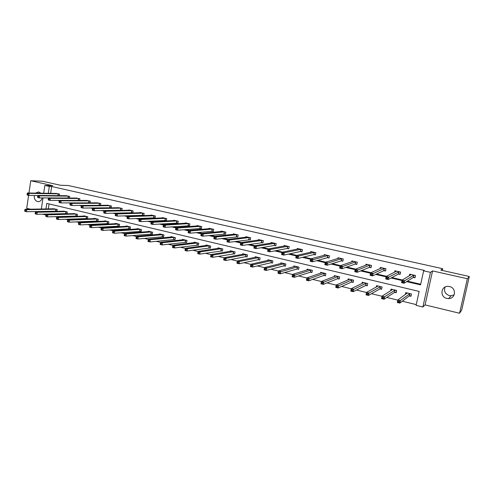 <?xml version="1.0" encoding="UTF-8"?>
<svg xmlns="http://www.w3.org/2000/svg" width="494" height="494" viewBox="0 0 494 494"><rect width="100%" height="100%" fill="white"/><g stroke="black" fill="none" stroke-linecap="round" stroke-linejoin="round"><path stroke-width="0.74" d="M34.364 195.482C33.993 198.588 35.049 200.613 37.532 201.558L37.97 201.632C40.131 201.645 41.527 200.403 42.163 197.903M40.946 193.197L38.563 191.907L35.549 193.111M454.177 294.844L451.084 295.77L449.361 295.603C445.1 293.973 443.68 291.12 445.094 287.051M446.86 298.413L448.626 298.586C455.789 298.691 456.592 287.854 449.503 286.551L447.965 286.378C440.697 286.094 439.703 297.042 446.86 298.413M46.01 214.853L42.076 214.149M28.603 195.365L26.719 208.289L30.474 209.197M39.73 211.444L40.86 211.716M43.688 193.24L44.849 185.435L52.778 185.688L30.739 180.742L42.305 181.205L60.466 185.256L68.258 185.516L442.698 268.717L440.815 270.119L469.3 276.473L461.717 310.004L459.562 313.258L467.361 278.74L432.553 270.928L430.478 272.361L422.883 307.015L416.096 305.36L419.14 291.411L46.788 203.386L45.961 208.943M432.553 270.928L425.093 304.903L459.562 313.258M425.093 304.903L422.883 307.015M54.945 216.644L56.866 217.113M65.591 219.237L67.758 219.762M76.372 221.862L78.793 222.454M87.308 224.523L89.988 225.178M98.386 227.221L101.332 227.938M109.619 229.957L112.836 230.741M121.005 232.73L124.5 233.582M132.546 235.539L136.332 236.459M144.248 238.386L148.33 239.38M156.116 241.276L160.494 242.344M168.151 244.209L172.844 245.351M180.359 247.179L185.367 248.402M192.74 250.192L198.075 251.495M205.306 253.255L210.975 254.632M218.045 256.355L224.06 257.819M230.976 259.504L237.342 261.054M244.098 262.697L250.829 264.339M257.411 265.939L264.518 267.668M270.928 269.23L278.425 271.052M284.643 272.571L292.534 274.491M298.574 275.961L306.873 277.98M312.714 279.4L321.433 281.524M327.071 282.901L336.223 285.124M341.657 286.446L351.253 288.786M356.464 290.052L366.517 292.504M371.507 293.72L382.035 296.277M386.796 297.437L397.806 300.117M402.32 301.217L416.263 304.613M30.739 180.742L28.948 193.012M469.3 276.473L467.361 278.74M442.315 270.453L442.698 268.717M49.054 203.923L48.307 208.906M47.548 214.007L47.492 214.377M409.427 295.931L410.971 296.301L411.471 293.992L405.753 292.627L405.339 294.541M394.657 292.386L396.182 292.751L396.67 290.46L391.038 289.12L390.692 290.756M380.114 288.897L381.615 289.256L382.09 286.983L376.545 285.662L376.243 287.094M365.788 285.458L367.264 285.816L367.734 283.556L362.269 282.253L362.003 283.525M351.666 282.074L353.124 282.42L353.587 280.178L348.202 278.894L347.967 280.036M337.76 278.74L339.193 279.079L339.644 276.856L334.339 275.584L334.129 276.621M324.052 275.448L325.466 275.788L325.904 273.577L320.674 272.324L320.489 273.268M310.541 272.206L311.93 272.54L312.369 270.342L307.212 269.113L307.04 269.983M297.221 269.014L298.592 269.341L299.024 267.161L293.942 265.945L293.782 266.748M284.093 265.865L285.446 266.186L285.865 264.018L280.858 262.827L280.716 263.568M271.15 262.759L272.49 263.08L272.898 260.925L267.958 259.745L267.828 260.443M258.393 259.696L259.708 260.017L260.11 257.874L255.244 256.713L255.12 257.362M245.808 256.682L247.105 256.991L247.506 254.867L242.702 253.718L242.585 254.33M233.403 253.706L234.681 254.009L235.07 251.897L230.334 250.767L230.229 251.341M221.164 250.767L222.424 251.069L222.806 248.97L218.138 247.858L218.039 248.402M209.092 247.871L210.339 248.173L210.71 246.086L206.103 244.987L206.01 245.499M197.186 245.018L198.415 245.314L198.779 243.239L194.235 242.153L194.148 242.64M185.441 242.196L186.652 242.492L187.01 240.43L182.527 239.362L182.447 239.825M173.851 239.417L175.043 239.707L175.401 237.657L170.973 236.601L170.899 237.046M162.415 236.675L163.594 236.959L163.94 234.922L159.574 233.884L159.5 234.304M151.127 233.971L152.294 234.249L152.634 232.223L148.323 231.198L148.256 231.6M139.987 231.297L141.142 231.575L141.475 229.562L137.221 228.549L137.159 228.932M128.996 228.66L130.132 228.932L130.459 226.931L126.266 225.931L126.205 226.301M118.146 226.061L119.27 226.326L119.591 224.338L115.448 223.35L115.392 223.708M107.439 223.486L108.544 223.751L108.859 221.781L104.771 220.806L104.716 221.145M96.867 220.954L97.954 221.213L98.269 219.25L94.231 218.286L94.175 218.62M86.425 218.447L87.5 218.706L87.808 216.755L83.819 215.804L83.77 216.119M76.119 215.977L77.181 216.23L77.484 214.291L73.495 213.655M65.937 213.532L66.986 213.785L67.283 211.858L63.349 211.228M56.927 211.364L57.218 209.456L53.333 208.826M55.89 211.123L56.903 211.364M406.655 281.636L420.567 284.871L423.63 270.817L424.284 270.397L51.666 186.51L50.641 193.352M70.778 202.867L71.179 202.96M81.572 205.374L82.257 205.535M92.502 207.918L93.483 208.147M103.586 210.5L104.864 210.796M114.818 213.112L116.405 213.476M126.205 215.755L128.107 216.199M137.752 218.441L139.975 218.959M149.454 221.164L152.01 221.757M161.322 223.924L164.224 224.597M173.357 226.721L176.611 227.481M185.565 229.562L189.177 230.402M197.946 232.439L201.929 233.366M210.5 235.36L214.871 236.379M223.239 238.324L228.006 239.429M236.169 241.331L241.331 242.529M249.285 244.382L254.867 245.679M262.592 247.475L268.606 248.877M276.103 250.619L282.556 252.119M289.817 253.805L296.721 255.417M303.736 257.047L311.109 258.757M317.864 260.332L325.719 262.16M332.215 263.666L340.564 265.611M346.788 267.056L355.643 269.119M361.589 270.502L370.969 272.682M376.619 273.997L386.543 276.3M391.89 277.548L402.369 279.987M407.408 281.154L420.703 284.248M413.422 277.449L414.979 277.807L415.479 275.485L409.73 274.17L409.384 275.763M398.578 274.034L400.109 274.386L400.603 272.083L394.941 270.786L394.65 272.157M383.955 270.669L385.462 271.021L385.95 268.73L380.368 267.452L380.121 268.65M370.025 265.087L369.475 267.359L371.105 267.384L371.513 265.426L366.017 264.173L365.795 265.235M371.513 265.426L371.037 267.699L369.555 267.359M355.365 264.099L356.829 264.432L357.292 262.178L351.876 260.937L351.685 261.888M341.385 260.881L342.824 261.215L343.281 258.973L337.945 257.751L337.773 258.615M327.602 257.714L329.023 258.041L329.473 255.812L324.212 254.608L324.058 255.398M314.023 254.589L315.425 254.91L315.864 252.7L310.683 251.514L310.541 252.236M300.642 251.514L302.025 251.829L302.452 249.631L297.345 248.463L297.215 249.137M287.452 248.476L288.811 248.791L289.231 246.611L284.198 245.456L284.081 246.08M274.448 245.487L275.788 245.796L276.202 243.628L271.237 242.492L271.126 243.073M261.622 242.542L262.944 242.844L263.351 240.689L258.461 239.571L258.356 240.115M248.982 239.633L250.285 239.93L250.68 237.793L245.858 236.688L245.765 237.2M236.515 236.762L237.799 237.058L238.188 234.934L233.434 233.847L233.341 234.329M224.22 233.934L225.486 234.23L225.869 232.118L221.176 231.044L221.096 231.495M212.093 231.149L213.34 231.433L213.717 229.34L209.086 228.277L209.011 228.71M200.126 228.395L201.361 228.679L201.731 226.598L197.162 225.548L197.094 225.956M188.325 225.684L189.542 225.962L189.906 223.893L185.398 222.862L185.33 223.251M176.685 223.004L177.883 223.282L178.241 221.219L173.795 220.207L173.734 220.577M165.194 220.361L166.379 220.639L166.731 218.589L162.347 217.588L162.285 217.94M153.862 217.755L155.03 218.027L155.375 215.989L151.047 215.001L150.985 215.341M142.673 215.186L143.828 215.452L144.162 213.427L139.895 212.451L139.839 212.772M131.632 212.648L132.769 212.908L133.102 210.901L128.885 209.931L128.835 210.246M120.734 210.141L121.857 210.401L122.185 208.4L117.973 207.746M111.101 207.857L111.409 205.936L107.254 205.282M109.977 207.665L110.835 207.863M100.473 205.35L100.77 203.503L96.67 202.849M99.362 205.226L99.936 205.356M89.988 202.88L90.266 201.101L86.222 200.447M79.627 200.441L79.892 198.73L75.903 198.082M69.401 198.038L69.654 196.384L65.714 195.741M59.305 195.667L59.546 194.074L55.649 193.432M44.849 185.435L49.32 186.442L48.295 193.315M51.666 186.51L49.32 186.442M423.63 270.817L430.478 272.361M41.348 209.018L42.997 197.903M45.195 214.069L45.071 214.884M47.603 197.933L48.517 198.224M57.817 200.385L59.311 200.737M68.505 202.873L70.259 203.287M79.33 205.399L81.349 205.868M90.303 207.955L92.6 208.487M101.431 210.543L104.006 211.142M112.706 213.173L115.565 213.84M124.136 215.835L127.291 216.57M135.72 218.533L139.172 219.336M147.471 221.269L151.226 222.146M159.389 224.041L163.452 224.992M171.474 226.857L175.858 227.882M183.731 229.71L188.449 230.809M196.161 232.606L201.219 233.786M208.777 235.545L214.18 236.805M221.571 238.528L227.333 239.868M234.551 241.547L240.683 242.974M247.729 244.616L254.237 246.136M261.104 247.735L267.995 249.34M274.676 250.896L281.969 252.595M288.453 254.101L296.159 255.898M302.439 257.362L310.572 259.251M316.642 260.665L325.206 262.666M331.066 264.024L340.082 266.124M345.714 267.439L355.186 269.644M360.589 270.903L370.537 273.219M375.699 274.423L386.141 276.856M391.057 277.999L401.999 280.549M48.585 198.014L47.591 198.008M415.084 277.319L415.318 275.448M410.366 275.177L410.545 274.355M414.892 277.443L413.225 277.467L404.117 283.247L401.548 282.648L402.085 280.154L411.28 274.522M402.474 281.216L402.085 280.154L404.648 280.753L404.117 283.247L403.289 282.457L403.505 281.457L402.474 281.216L402.258 282.216L403.289 282.457M413.923 275.127L403.505 281.457M401.548 282.648L402.258 282.216M406.562 292.825L406.352 293.8M411.311 293.955L411.094 295.721M407.291 292.998L397.824 300.012L400.375 300.636L399.844 303.106L409.223 295.955L410.897 295.869M399.016 302.347L399.844 303.106L397.293 302.482L397.824 300.012L397.997 302.1L399.016 302.347L399.226 301.359L398.207 301.105M399.226 301.359L409.921 293.627M397.997 302.1L397.293 302.482M400.196 273.972L400.498 272.058M395.651 271.644L395.793 270.984M400.072 274.04L398.374 274.053L388.222 279.53L385.703 278.937L386.222 276.467L396.466 271.138M386.58 277.511L386.222 276.467L388.747 277.054L388.222 279.53L387.382 278.74L387.592 277.745L386.58 277.511L386.37 278.499L387.382 278.74M399.072 271.731L387.592 277.745M385.703 278.937L386.37 278.499M385.542 270.656L385.894 268.717M381.152 268.199L381.263 267.655M385.481 270.687L383.745 270.687L372.593 275.868L370.111 275.288L370.624 272.836L381.874 267.797M370.945 273.861L370.624 272.836L373.106 273.41L372.593 275.868L371.735 275.078L371.939 274.096L370.945 273.861L370.741 274.849L371.735 275.078M384.437 268.384L371.939 274.096M370.111 275.288L370.741 274.849M391.89 289.317L391.717 290.108M396.565 290.435L396.287 292.257M392.557 289.478L382.053 296.172L384.567 296.783L384.048 299.241L394.453 292.411L396.157 292.337M383.202 298.481L384.048 299.241L381.535 298.629L382.053 296.172L382.195 298.234L383.202 298.481L383.412 297.499L382.405 297.252M383.412 297.499L395.151 290.095M382.195 298.234L381.535 298.629M377.435 285.872L377.299 286.514M382.041 286.971L381.708 288.823M378.04 286.014L366.542 292.399L369.012 292.998L368.499 295.437L379.898 288.922L381.646 288.86M367.641 294.677L368.499 295.437L366.029 294.832L366.542 292.399L366.653 294.436L367.641 294.677L367.845 293.702L366.857 293.461M367.845 293.702L380.596 286.625M366.653 294.436L366.029 294.832M366.857 264.827L366.949 264.383M369.475 267.359L357.205 272.268L354.766 271.7L355.266 269.261L367.499 264.512M355.563 270.274L355.266 269.261L357.712 269.829L357.205 272.268L356.341 271.478L356.538 270.502L355.563 270.274L355.359 271.249L356.341 271.478M369.944 265.087L356.538 270.502M354.766 271.7L355.359 271.249M352.765 261.53L352.839 261.159M356.89 264.123L355.137 264.105L342.07 268.724L339.668 268.162L340.156 265.747L353.334 261.27M340.422 266.748L340.156 265.747L342.564 266.309L342.07 268.724L341.187 267.939L341.385 266.97L340.422 266.748L340.224 267.717L341.187 267.939M355.828 261.839L341.385 266.97M339.668 268.162L340.224 267.717M338.884 258.288L338.946 257.979M342.885 260.918L341.15 260.888L327.17 265.241L324.805 264.685L325.287 262.283L339.378 258.078M325.515 263.271L325.287 262.283L327.652 262.839L327.17 265.241L326.275 264.457L326.466 263.493L325.515 263.271L325.324 264.234L326.275 264.457M341.836 258.64L326.466 263.493M324.805 264.685L325.324 264.234M363.189 282.469L363.078 283.006M367.734 283.556L367.338 285.433L365.702 285.464L366.258 283.204M363.738 282.605L351.271 288.681L353.704 289.274L353.204 291.695L365.702 285.464M352.327 290.935L353.204 291.695L350.771 291.102L351.271 288.681L351.358 290.694L352.327 290.935L352.531 289.966L351.555 289.725M352.531 289.966L366.171 283.204M351.358 290.694L350.771 291.102M349.159 279.122L349.067 279.567M349.647 279.24L336.241 285.026L338.637 285.606L338.149 288.008L351.444 282.093L353.198 282.055M337.26 287.249L338.149 288.008L335.759 287.422L336.241 285.026L336.303 287.014L337.26 287.249L337.458 286.285L336.5 286.057M337.458 286.285L352.129 279.832M336.303 287.014L335.759 287.422M335.333 275.825L335.259 276.189M335.766 275.93L321.452 281.426L323.805 281.994L323.329 284.383L337.526 278.752L339.261 278.727M322.428 283.624L323.329 284.383L320.976 283.803L321.452 281.426L321.489 283.395L322.428 283.624L322.619 282.667L321.68 282.438M322.619 282.667L338.211 276.51M321.489 283.395L320.976 283.803M329.084 257.757L327.368 257.72L312.504 261.808L310.176 261.264L310.646 258.881L325.632 254.935M310.85 259.85L310.646 258.881L312.974 259.424L312.504 261.808L311.597 261.023L311.782 260.066L310.85 259.85L310.658 260.807L311.597 261.023M328.053 255.484L311.782 260.066M310.176 261.264L310.658 260.807M321.705 272.571L321.643 272.879M322.082 272.663L306.891 277.881L309.213 278.443L308.744 280.814L323.811 275.467L325.534 275.448M307.83 280.055L308.744 280.814L306.422 280.246L306.891 277.881L306.904 279.826L307.83 280.055L308.015 279.11L307.089 278.882M308.015 279.11L324.49 273.238M306.904 279.826L306.422 280.246M315.481 254.638L313.783 254.595L298.061 258.43L295.77 257.893L296.233 255.528L312.084 251.878M296.406 256.485L296.233 255.528L298.524 256.059L298.061 258.43L297.141 257.646L297.326 256.695L296.406 256.485L296.227 257.43L297.141 257.646M314.462 252.378L298.524 256.059L297.326 256.695M295.77 257.893L296.227 257.43M308.602 269.446L292.559 274.392L294.838 274.948L294.381 277.295L310.294 272.225L311.998 272.213M293.455 276.541L294.381 277.295L292.096 276.739L292.559 274.392L292.541 276.319L293.455 276.541L293.64 275.603L292.726 275.38M293.64 275.603L310.973 270.014M292.541 276.319L292.096 276.739M302.075 251.563L300.395 251.514L283.846 255.102L281.592 254.571L282.043 252.224L298.722 248.778M282.191 253.169L282.043 252.224L284.303 252.749L283.846 255.102L282.914 254.317L283.093 253.379L282.191 253.169L282.012 254.107L282.914 254.317M301.074 249.316L284.303 252.749L283.093 253.379M281.592 254.571L282.012 254.107M295.307 266.272L278.443 270.953L280.691 271.502L280.24 273.837L296.974 269.026L298.654 269.026M279.301 273.083L280.24 273.837L277.992 273.287L278.443 270.953L278.406 272.861L279.301 273.083L279.487 272.145L278.585 271.928M279.487 272.145L297.647 266.834M278.406 272.861L277.992 273.287M288.86 248.538L287.199 248.482L269.848 251.823L267.625 251.304L268.069 248.97L285.557 245.765M268.193 249.902L268.069 248.97L270.292 249.489L269.848 251.823L268.903 251.045L269.082 250.112L268.193 249.902L268.014 250.835L268.903 251.045M287.872 246.296L270.292 249.489L269.082 250.112M267.625 251.304L268.014 250.835M282.204 263.148L264.537 267.569L266.754 268.106L266.315 270.428L283.84 265.877L285.507 265.883M265.364 269.675L266.315 270.428L264.099 269.885L264.537 267.569L264.481 269.458L265.364 269.675L265.544 268.748L264.654 268.532M265.544 268.748L266.754 268.106L284.513 263.697M264.481 269.458L264.099 269.885M275.831 245.549L274.189 245.487L256.059 248.599L253.873 248.087L254.305 245.771L272.571 242.801M254.404 246.685L254.305 245.771L256.497 246.278L256.059 248.599L255.108 247.821L255.281 246.895L254.404 246.685L254.231 247.618L255.108 247.821M274.862 243.32L256.497 246.278L255.281 246.895M253.873 248.087L254.231 247.618M269.292 260.066L250.847 264.241L253.027 264.765L252.595 267.069L270.897 262.771L272.546 262.783M251.644 266.322L252.595 267.069L250.421 266.538L250.847 264.241L250.767 266.105L251.644 266.322L251.817 265.395L250.94 265.185M251.817 265.395L253.027 264.765L271.564 260.604M250.767 266.105L250.421 266.538M262.993 242.603L242.48 245.419L240.325 244.913L240.751 242.616L259.776 239.874M240.825 243.523L240.751 242.616L242.906 243.116L242.48 245.419L241.517 244.641L241.69 243.721L240.825 243.523L240.652 244.444L241.517 244.641M262.03 240.387L242.906 243.116L241.69 243.721M240.325 244.913L240.652 244.444M256.553 257.022L237.361 260.956L239.51 261.48L239.09 263.765L258.127 259.708L259.764 259.733M238.12 263.018L239.09 263.765L236.941 263.24L237.361 260.956L237.262 262.808L238.12 263.018L238.293 262.098L237.429 261.888M238.293 262.098L239.51 261.48L258.794 257.559M237.262 262.808L236.941 263.24M247.161 237.003L227.394 239.51L229.525 240.004L229.105 242.288L226.981 241.788L227.394 239.51L227.277 241.319L228.129 241.517L228.296 240.603L227.444 240.399M249.377 237.491L229.525 240.004L228.296 240.603M250.328 239.701L229.105 242.288L228.129 241.517M226.981 241.788L227.277 241.319M243.993 254.058L224.078 257.72L226.196 258.238L225.777 260.505L245.543 256.689L247.161 256.719M224.801 259.758L225.777 260.505L223.665 259.992L224.078 257.72L223.955 259.554L224.801 259.758L224.968 258.85L224.122 258.646M224.968 258.85L226.196 258.238L246.203 254.552M223.955 259.554L223.665 259.992M237.842 236.836L215.927 239.207L213.834 238.713L214.242 236.447L234.669 234.131M214.266 237.33L214.242 236.447L216.335 236.935L215.927 239.207L214.946 238.435L215.106 237.521L214.266 237.33L214.106 238.238L214.946 238.435M236.904 234.638L216.335 236.935L215.106 237.521M213.834 238.713L214.106 238.238M231.612 251.069L210.987 254.534L213.075 255.046L212.667 257.3L234.73 253.743M211.685 256.553L212.667 257.3L210.586 256.787L210.987 254.534L210.852 256.349L211.685 256.553L211.846 255.651L211.012 255.447M211.846 255.651L213.075 255.046L233.792 251.594M210.852 256.349L210.586 256.787M225.523 234.014L202.941 236.163L200.879 235.681L201.28 233.434L222.442 231.334M201.286 234.298L201.28 233.434L203.343 233.909L202.941 236.163L201.947 235.397L202.108 234.496L201.286 234.298L201.126 235.206L201.947 235.397M224.603 231.828L203.343 233.909L202.108 234.496M200.879 235.681L201.126 235.206M219.392 248.155L198.094 251.397L200.144 251.897L199.749 254.138L222.473 250.81M198.755 253.391L199.749 254.138L197.699 253.632L198.094 251.397L197.933 253.194L198.755 253.391L198.915 252.496L198.094 252.292M198.915 252.496L200.144 251.897L221.547 248.667M197.933 253.194L197.699 253.632M210.327 228.58L188.504 230.457L190.542 230.933L190.147 233.174L188.115 232.699L188.504 230.457L188.331 232.211L189.146 232.402L189.307 231.507L188.492 231.316M212.463 229.049L190.542 230.933L189.307 231.507M213.377 231.223L190.147 233.174L189.146 232.402M188.115 232.699L188.331 232.211M207.344 245.283L185.386 248.303L187.411 248.797L187.016 251.02L210.382 247.92M186.016 250.279L187.016 251.02L184.997 250.526L185.386 248.303L185.207 250.081L186.016 250.279L186.17 249.39L185.361 249.186M186.17 249.39L187.411 248.797L209.468 245.79M185.207 250.081L184.997 250.526M201.398 228.475L177.537 230.223L175.537 229.753L175.92 227.53L198.39 225.832M175.883 228.376L175.92 227.53L177.926 228L177.537 230.223L176.531 229.457L176.685 228.561L175.883 228.376L175.728 229.265L176.531 229.457M200.496 226.314L177.926 228L176.685 228.561M175.537 229.753L175.728 229.265M195.457 242.443L172.857 245.252L174.851 245.74L174.468 247.951L198.458 245.067M173.462 247.21L174.468 247.951L172.48 247.463L172.857 245.252L172.659 247.012L173.462 247.21L173.616 246.321L172.814 246.129M173.616 246.321L174.851 245.74L197.551 242.943M172.659 247.012L172.48 247.463M189.579 225.764L165.113 227.314L163.137 226.851L163.514 224.647L186.615 223.14M163.452 225.48L163.514 224.647L165.49 225.103L165.113 227.314L164.094 226.548L164.249 225.665L163.452 225.48L163.304 226.363L164.094 226.548M188.689 223.609L165.49 225.103L164.249 225.665M163.137 226.851L163.304 226.363M183.731 239.646L160.513 242.251L162.477 242.727L162.106 244.925L186.689 242.251M161.087 244.184L162.106 244.925L160.136 244.444L160.513 242.251L160.297 243.993L161.087 244.184L161.235 243.307L160.451 243.11M161.235 243.307L162.477 242.727L185.8 240.14M160.297 243.993L160.136 244.444M177.92 223.09L152.862 224.443L150.917 223.992L151.288 221.8L174.993 220.478M151.207 222.621L151.288 221.8L153.233 222.251L152.862 224.443L151.837 223.683L151.985 222.806L151.207 222.621L151.059 223.504L151.837 223.683M177.037 220.948L153.233 222.251L151.985 222.806M150.917 223.992L151.059 223.504M172.165 236.885L148.342 239.287L150.281 239.757L149.917 241.943L175.086 239.479M148.885 241.202L149.917 241.943L147.978 241.467L148.342 239.287L148.114 241.01L148.885 241.202L149.034 240.331L148.262 240.14M149.034 240.331L150.281 239.757L174.203 237.373M148.114 241.01L147.978 241.467M163.514 217.866L139.228 218.99L141.148 219.441L140.79 221.621L138.87 221.17L139.228 218.99L138.987 220.682L139.753 220.861L139.901 219.984L139.129 219.805M165.546 218.317L141.148 219.441L139.901 219.984M166.41 220.448L140.79 221.621L139.753 220.861M138.87 221.17L138.987 220.682M160.748 234.162L136.344 236.367L138.258 236.83L137.894 238.997L163.631 236.737M136.863 238.262L137.894 238.997L135.986 238.534L136.344 236.367L136.097 238.077L136.863 238.262L137.005 237.392L136.245 237.206M137.005 237.392L138.258 236.83L162.761 234.644M136.097 238.077L135.986 238.534M155.06 217.842L128.885 218.836L126.989 218.391L127.347 216.23L152.208 215.267M127.23 217.033L127.347 216.23L129.237 216.668L128.885 218.836L127.841 218.076L127.983 217.206L127.23 217.033L127.088 217.897L127.841 218.076M154.202 215.724L129.237 216.668L127.983 217.206M126.989 218.391L127.088 217.897M149.484 231.476L124.519 233.489L126.402 233.946L126.05 236.101L152.331 234.033M125.007 235.366L126.05 236.101L124.167 235.638L124.519 233.489L124.253 235.181L125.007 235.366L125.149 234.502L124.395 234.317M125.149 234.502L126.402 233.946L151.467 231.945M124.253 235.181L124.167 235.638M141.025 212.723L115.627 213.501L117.492 213.933L117.146 216.088L115.281 215.65L115.349 215.156L116.096 215.328L116.238 214.47L115.491 214.297L115.349 215.156M143.007 213.161L117.492 213.933L116.238 214.47M143.859 215.273L117.146 216.088L116.096 215.328M115.627 213.501L115.491 214.297M138.369 228.821L112.854 230.649L114.713 231.099L114.367 233.242L141.173 231.359M113.317 232.507L114.367 233.242L112.508 232.785L112.576 232.322L113.317 232.507L113.453 231.649L112.712 231.47L112.576 232.322M113.453 231.649L114.713 231.099L140.327 229.29M112.712 231.47L112.854 230.649M130.002 210.203L104.067 210.808L105.914 211.241L105.568 213.377L103.728 212.945L103.777 212.451L104.518 212.624L104.654 211.765L103.913 211.599L103.777 212.451M131.966 210.635L105.914 211.241L104.654 211.765M132.8 212.735L105.568 213.377L104.518 212.624M104.067 210.808L103.913 211.599M127.396 226.203L101.35 227.851L103.184 228.296L102.845 230.42L130.163 228.728M101.789 229.685L102.845 230.42L101.011 229.969L101.054 229.506L101.789 229.685L101.925 228.839L101.19 228.66L101.054 229.506M101.925 228.839L103.184 228.296L129.329 226.666M101.19 228.66L101.35 227.851M121.061 208.141L94.49 208.579L92.674 208.159L119.147 207.702M121.888 210.228L94.156 210.703L92.341 210.283L92.366 209.783L93.094 209.956L93.23 209.104L92.502 208.931L92.366 209.783M93.23 209.104L94.49 208.579L94.156 210.703L93.094 209.956M92.674 208.159L92.502 208.931M116.565 223.615L90.007 225.085L91.816 225.53L91.483 227.641L119.301 226.129M90.421 226.907L91.483 227.641L89.673 227.197L89.698 226.734L90.421 226.907L90.556 226.067L89.828 225.888L89.698 226.734M90.556 226.067L91.816 225.53L118.474 224.072M89.828 225.888L90.007 225.085M110.298 205.683L83.227 205.961L81.43 205.541L108.408 205.251M111.113 207.758L82.893 208.073L81.102 207.653L81.115 207.153L81.831 207.319L81.961 206.473L81.244 206.307L81.115 207.153M81.961 206.473L83.227 205.961L82.893 208.073L81.831 207.319M81.43 205.541L81.244 206.307M105.87 221.065L78.818 222.362L80.602 222.8L80.275 224.894L108.575 223.56M79.207 224.171L80.275 224.894L78.49 224.461L78.497 223.992L79.207 224.171L79.336 223.325L78.626 223.152L78.497 223.992M79.336 223.325L80.602 222.8L107.754 221.516M78.626 223.152L78.818 222.362M99.671 203.25L72.112 203.374L70.346 202.966L97.806 202.824M100.48 205.319L71.791 205.473L70.025 205.059L70.012 204.559L70.716 204.726L70.846 203.886L70.142 203.719L70.012 204.559M70.846 203.886L72.112 203.374L71.791 205.473L70.716 204.726M70.346 202.966L70.142 203.719M95.317 218.546L67.777 219.676L69.537 220.108L69.216 222.189L97.985 221.022M68.147 221.466L69.216 222.189L67.462 221.763L67.443 221.293L68.147 221.466L68.277 220.627L67.573 220.46L67.443 221.293M68.277 220.627L69.537 220.108L97.176 218.99M67.573 220.46L67.777 219.676M89.186 200.854L61.151 200.823L59.41 200.416L87.339 200.428M89.673 202.88L60.836 202.911L59.095 202.503L59.058 201.997L59.755 202.163L59.885 201.33L59.187 201.163L59.058 201.997M59.885 201.33L61.151 200.823L60.836 202.911L59.755 202.163M59.41 200.416L59.187 201.163M84.894 216.057L56.89 217.027L58.625 217.446L58.311 219.521L87.531 218.521M57.236 218.799L58.311 219.521L56.575 219.095L56.538 218.626L57.236 218.799L57.36 217.965L56.668 217.798L56.538 218.626M57.36 217.965L58.625 217.446L86.728 216.496M56.668 217.798L56.89 217.027M78.824 198.483L50.339 198.31L48.616 197.909L77.008 198.069M78.62 200.441L50.024 200.379L48.307 199.977L48.258 199.477L48.943 199.638L49.067 198.804L48.381 198.644L48.258 199.477M49.067 198.804L50.339 198.31L50.024 200.379L48.943 199.638M48.616 197.909L48.381 198.644M74.606 213.606L46.146 214.415L47.862 214.828L47.554 216.885L77.206 216.051M46.473 216.162L47.554 216.885L45.837 216.471L45.788 215.995L46.473 216.162L46.59 215.341L45.911 215.174L45.788 215.995M46.59 215.341L47.862 214.828L76.416 214.038M45.911 215.174L46.146 214.415M68.598 196.143L39.668 195.828L37.97 195.433L66.801 195.735M48.603 197.94L39.359 197.884L37.668 197.489L37.593 196.983L38.273 197.143L38.396 196.316L37.717 196.161L37.593 196.983M38.396 196.316L39.668 195.828L39.359 197.884L38.273 197.143M37.97 195.433L37.717 196.161M64.442 211.179L35.549 211.833L37.235 212.241L36.933 214.291L67.017 213.612M35.846 213.569L36.933 214.291L35.247 213.877L35.173 213.402L35.846 213.569L35.969 212.747L35.29 212.587L35.173 213.402M35.969 212.747L37.235 212.241L66.233 211.605M35.29 212.587L35.549 211.833M58.502 193.833L29.14 193.376L27.466 192.987L56.724 193.432M37.939 195.519L28.837 195.42L27.164 195.031L27.077 194.525L27.75 194.679L27.868 193.864L27.195 193.704L27.077 194.525M27.868 193.864L29.14 193.376L28.837 195.42L27.75 194.679M27.466 192.987L27.195 193.704M54.408 208.783L25.089 209.289L26.756 209.691L26.46 211.722L56.952 211.197M25.367 211.006L26.46 211.722L24.793 211.315L24.7 210.845L25.367 211.006L25.484 210.191L24.817 210.03L24.7 210.845M25.484 210.191L26.756 209.691L56.174 209.209M24.817 210.03L25.089 209.289M413.849 275.127L413.348 277.449M413.725 275.146L413.225 277.467M409.223 295.955L409.724 293.652M409.347 295.931L409.847 293.627M398.991 271.731L398.497 274.034M398.862 271.749L398.374 274.053M384.357 268.384L383.875 270.669M384.227 268.396L383.745 270.687M394.453 292.411L394.941 290.126M394.583 292.386L395.07 290.102M379.898 288.922L380.38 286.65M380.034 288.897L380.51 286.625M369.808 265.099L369.333 267.371M355.742 261.839L355.279 264.092M355.6 261.851L355.137 264.105M341.755 258.64L341.298 260.881M341.607 258.646L341.15 260.888M365.566 285.483L366.035 283.223M351.444 282.093L351.901 279.851M351.586 282.074L352.043 279.832M337.526 278.752L337.976 276.529M337.674 278.74L338.124 276.51M327.967 255.484L327.516 257.707M327.812 255.491L327.368 257.72M323.811 275.467L324.255 273.25M323.965 275.448L324.404 273.238M314.375 252.378L313.937 254.589M314.221 252.385L313.783 254.595M310.294 272.225L310.732 270.027M310.454 272.206L310.887 270.008M300.982 249.316L300.556 251.508M300.827 249.322L300.395 251.514M296.974 269.026L297.4 266.84M297.135 269.014L297.561 266.828M287.78 246.296L287.36 248.476M287.619 246.296L287.199 248.482M283.84 265.877L284.26 263.71M284.007 265.865L284.421 263.697M274.769 243.32L274.355 245.481M274.602 243.32L274.189 245.487M270.897 262.771L271.305 260.616M271.064 262.759L271.472 260.604M261.937 240.38L261.53 242.535M261.764 240.387L261.363 242.535M258.127 259.708L258.535 257.565M258.3 259.696L258.702 257.559M249.285 237.491L248.89 239.627M249.112 237.491L248.717 239.627M245.543 256.689L245.938 254.558M245.716 256.676L246.111 254.552M236.811 234.631L236.422 236.762M236.632 234.638L236.243 236.762M233.131 253.706L233.52 251.594M233.31 253.7L233.693 251.588M224.504 231.822L224.122 233.934M224.325 231.822L223.943 233.934M220.886 250.773L221.269 248.673M221.071 250.767L221.448 248.667M212.371 229.043L211.994 231.143M212.185 229.043L211.809 231.143M208.814 247.877L209.184 245.79M208.999 247.871L209.37 245.784M200.397 226.308L200.033 228.389M200.212 226.301L199.842 228.389M196.902 245.018L197.267 242.943M197.087 245.012L197.458 242.943M188.591 223.603L188.226 225.678M188.399 223.603L188.041 225.672M185.151 242.196L185.509 240.14M185.343 242.196L185.701 240.133M176.938 220.942L176.586 222.998M176.747 220.935L176.395 222.998M173.555 239.417L173.913 237.367M173.752 239.417L174.104 237.367M165.447 218.311L165.095 220.355M165.249 218.305L164.903 220.355M162.118 236.669L162.464 234.638M162.316 236.669L162.662 234.638M154.103 215.717L153.758 217.749M153.906 215.711L153.56 217.743M150.831 233.965L151.17 231.939M151.028 233.965L151.368 231.939M142.908 213.155L142.575 215.174M142.71 213.149L142.371 215.168M139.691 231.291L140.024 229.278M139.888 231.291L140.222 229.284M131.861 210.629L131.534 212.636M131.657 210.623L131.33 212.63M128.693 228.654L129.02 226.653M128.897 228.654L129.224 226.66M120.956 208.135L120.635 210.129M120.752 208.128L120.425 210.123M117.838 226.048L118.165 224.066M118.047 226.054L118.369 224.066M110.193 205.671L109.878 207.659M109.989 205.665L109.668 207.647M107.124 223.479L107.445 221.503M107.334 223.479L107.655 221.51M99.572 203.244L99.257 205.214M99.356 203.232L99.047 205.208M96.552 220.942L96.861 218.978M96.762 220.948L97.071 218.984M89.081 200.842L88.772 202.806M88.864 200.83L88.562 202.793M86.11 218.434L86.413 216.483M86.32 218.441L86.629 216.489M78.719 198.477L78.422 200.422M78.509 198.465L78.206 200.41M75.798 215.964L76.101 214.026M76.014 215.971L76.311 214.032M68.493 196.137L68.203 198.032M68.277 196.124L67.987 198.032M65.616 213.519L65.912 211.593M65.832 213.525L66.128 211.599M58.397 193.827L58.119 195.655M58.175 193.815L57.897 195.655M55.563 211.105L55.853 209.19M55.779 211.117L56.069 209.197M37.97 201.632L38.637 201.626M448.626 298.586L451.084 295.77"/></g></svg>
